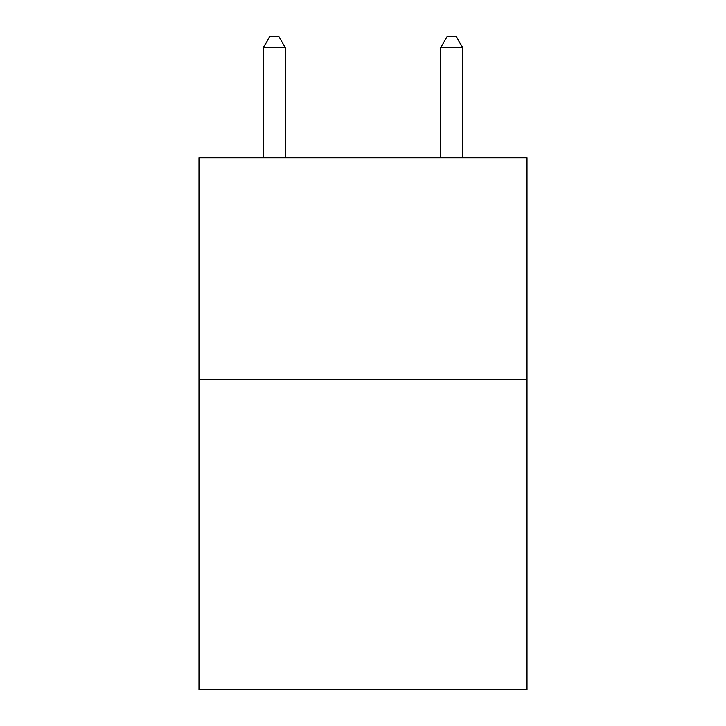 <?xml version="1.0" encoding="UTF-8"?>
<svg xmlns="http://www.w3.org/2000/svg" width="726" height="726" viewBox="0 0 726 726"><rect width="100%" height="100%" fill="white"/><g stroke="black" fill="none" stroke-linecap="round" stroke-linejoin="round"><path stroke-width="1.09" d="M527.012 379.399L527.012 689.7L198.988 689.7L198.988 157.76L527.012 157.76L527.012 379.399L198.988 379.399M285.427 157.76L285.427 47.825L263.257 47.825L263.257 157.76M263.257 47.825L269.909 36.3L278.775 36.3L285.427 47.825M462.743 157.76L462.743 47.825L440.573 47.825L440.573 157.76M440.573 47.825L447.225 36.3L456.091 36.3L462.743 47.825"/></g></svg>

